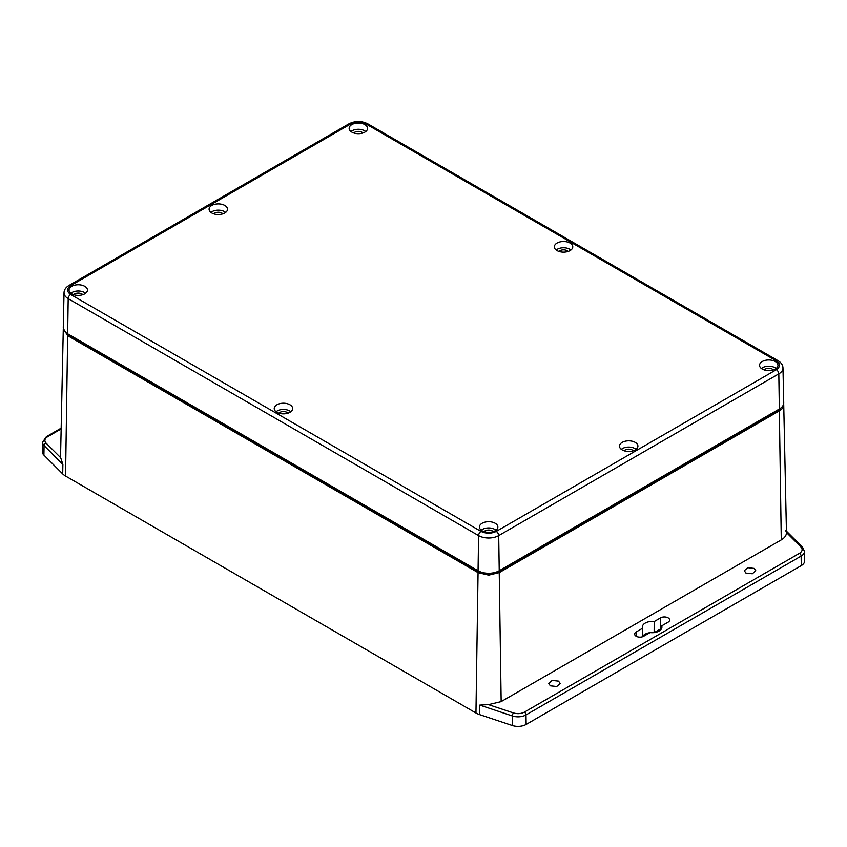 <?xml version="1.0" encoding="UTF-8"?>
<svg xmlns="http://www.w3.org/2000/svg" width="847" height="847" viewBox="0 0 847 847"><rect width="100%" height="100%" fill="white"/><g stroke="black" fill="none" stroke-linecap="round" stroke-linejoin="round"><path stroke-width="1.27" d="M668.103 617.844A5.294 3.06 180 0 1 669.649 619.972A5.294 3.06 180 0 1 668.103 622.164L661.708 625.859A9.793 5.654 180 0 1 661.931 626.992A9.793 5.654 180 0 1 650.073 632.582L643.678 636.277A5.294 3.06 180 0 1 637.876 636.923A5.294 3.06 180 0 1 634.636 634.075A5.294 3.06 180 0 1 636.182 631.947L642.577 628.252A9.793 5.654 180 0 1 642.354 626.992A9.793 5.654 180 0 1 654.212 621.539L660.607 617.844A5.294 3.06 180 0 1 668.103 617.844M745.953 573.091L744.269 570.698L747.774 567.681L754.095 568.39L755.789 570.698L752.348 573.779L745.953 573.091M550.359 685.826L548.676 683.434L552.17 680.416L558.501 681.126L560.185 683.434L556.744 686.515L550.359 685.826M642.481 636.785A10.026 5.791 180 0 1 649.861 632.698M650.496 632.624A10.026 5.791 180 0 1 653.789 632.624M654.308 632.571L660.438 629.025A5.537 3.197 180 0 1 661.602 628.516M801.283 565.595A11.519 6.649 0 0 0 804.65 560.82L804.449 551.386A11.318 6.532 180 0 1 801.135 556.077L801.283 565.595L526.146 724.439A11.519 6.649 0 0 1 512.244 725.498L479.667 714.635A17.946 10.365 0 0 1 475.95 712.994L65.558 476.056A17.946 10.365 0 0 1 62.699 473.907L43.896 455.093A11.519 6.649 0 0 1 42.35 451.695L42.551 442.25A11.318 6.532 180 0 0 44.065 445.607L43.896 455.093M654.138 632.667L654.212 621.539M642.375 636.817L642.577 628.252M661.761 628.103L661.708 625.859M783.634 403.839A14.971 8.639 180 0 1 783.729 404.675A14.971 8.639 180 0 1 779.346 410.901L781.273 539.888A17.702 10.217 0 0 0 786.461 532.53L785.624 530.328M488.423 704.609L513.504 712.962C517.443 714.095 521.074 713.82 524.378 712.136L799.504 553.292A2.308 1.334 60 0 1 801.135 556.077L526.008 714.921A11.318 6.532 180 0 1 512.35 715.959L479.773 705.106L488.423 704.609A17.702 10.217 0 0 0 488.645 704.609L501.159 701.612L781.273 539.888M63.366 328.625L67.654 335.677L478.057 572.625L488.645 575.155L499.232 572.625L779.346 410.901M63.271 329.462L60.539 457.316L62.879 464.41L62.699 473.907M799.504 553.292C802.416 551.386 802.892 549.29 800.944 547.014L786.461 532.53L783.729 404.675M61.143 428.931L47.496 436.808C44.584 438.714 44.108 440.811 46.056 443.087L60.539 457.571M782.13 406.782L778.531 410.424L498.417 572.149C491.895 575.198 485.384 575.198 478.873 572.149L68.469 335.211L64.87 331.569M495.156 523.255A9.211 5.315 0 0 0 484.96 522.144A9.211 5.315 0 0 0 479.434 527.215A9.211 5.315 0 0 0 482.134 530.783A9.211 5.315 0 0 0 492.012 531.969A9.211 5.315 0 0 0 497.845 527.215A9.211 5.315 0 0 0 495.156 523.255M496.003 530.222A8.83 5.093 0 0 0 494.881 529.428A8.83 5.093 0 0 0 481.287 530.222M635.218 442.399A9.211 5.315 0 0 0 625.012 441.276A9.211 5.315 0 0 0 619.496 446.358A9.211 5.315 0 0 0 622.185 449.916A9.211 5.315 0 0 0 632.063 451.112A9.211 5.315 0 0 0 637.907 446.358A9.211 5.315 0 0 0 635.218 442.399M636.055 449.355A8.83 5.093 0 0 0 634.943 448.571A8.83 5.093 0 0 0 621.338 449.355M775.27 361.531A9.211 5.315 0 0 0 765.074 360.42A9.211 5.315 0 0 0 759.547 365.491A9.211 5.315 0 0 0 762.247 369.059A9.211 5.315 0 0 0 772.125 370.245A9.211 5.315 0 0 0 777.959 365.491A9.211 5.315 0 0 0 775.27 361.531M776.117 368.498A8.83 5.093 0 0 0 774.994 367.714A8.83 5.093 0 0 0 761.4 368.498M224.815 205.45A9.211 5.315 0 0 0 214.619 204.339A9.211 5.315 0 0 0 209.093 209.41A9.211 5.315 0 0 0 211.782 212.978A9.211 5.315 0 0 0 221.67 214.164A9.211 5.315 0 0 0 227.504 209.41A9.211 5.315 0 0 0 224.815 205.45M225.651 212.417A8.83 5.093 0 0 0 224.54 211.634A8.83 5.093 0 0 0 210.945 212.417M364.866 124.594A9.211 5.315 0 0 0 354.671 123.482A9.211 5.315 0 0 0 349.155 128.553A9.211 5.315 0 0 0 351.844 132.111A9.211 5.315 0 0 0 361.722 133.307A9.211 5.315 0 0 0 367.566 128.553A9.211 5.315 0 0 0 364.866 124.594M365.713 131.56A8.83 5.093 0 0 0 364.602 130.766A8.83 5.093 0 0 0 350.997 131.56M84.753 286.318A9.211 5.315 0 0 0 74.557 285.195A9.211 5.315 0 0 0 69.041 290.277A9.211 5.315 0 0 0 71.73 293.835A9.211 5.315 0 0 0 81.608 295.031A9.211 5.315 0 0 0 87.453 290.277A9.211 5.315 0 0 0 84.753 286.318M85.6 293.274A8.83 5.093 0 0 0 84.488 292.49A8.83 5.093 0 0 0 70.883 293.274M570.073 243.068A9.211 5.315 0 0 0 559.878 241.946A9.211 5.315 0 0 0 554.351 247.017A9.211 5.315 0 0 0 557.04 250.585A9.211 5.315 0 0 0 566.929 251.771A9.211 5.315 0 0 0 572.763 247.017A9.211 5.315 0 0 0 570.073 243.068M570.91 250.024A8.83 5.093 0 0 0 569.798 249.24A8.83 5.093 0 0 0 556.204 250.024M289.96 404.781A9.211 5.315 0 0 0 279.764 403.67A9.211 5.315 0 0 0 274.237 408.741A9.211 5.315 0 0 0 276.927 412.309A9.211 5.315 0 0 0 286.815 413.495A9.211 5.315 0 0 0 292.649 408.741A9.211 5.315 0 0 0 289.96 404.781M290.796 411.748A8.83 5.093 0 0 0 289.685 410.964A8.83 5.093 0 0 0 276.09 411.748M493.219 531.63A5.177 2.996 0 0 0 484.982 530.921A5.177 2.996 0 0 0 484.061 531.63M633.281 450.773A5.177 2.996 0 0 0 625.033 450.053A5.177 2.996 0 0 0 624.123 450.773M773.332 369.906A5.177 2.996 0 0 0 772.422 369.197A5.177 2.996 0 0 0 764.174 369.906M222.877 213.825A5.177 2.996 0 0 0 214.64 213.116A5.177 2.996 0 0 0 213.719 213.825M362.94 132.968A5.177 2.996 0 0 0 362.018 132.259A5.177 2.996 0 0 0 353.781 132.968M82.826 294.692A5.177 2.996 0 0 0 81.905 293.973A5.177 2.996 0 0 0 73.668 294.692M568.136 251.443A5.177 2.996 0 0 0 559.888 250.723A5.177 2.996 0 0 0 558.978 251.443M288.022 413.167A5.177 2.996 0 0 0 279.775 412.447A5.177 2.996 0 0 0 278.864 413.167M70.629 285.683A3.452 1.99 60 0 0 68.903 285.503C65.748 287.419 64.128 289.833 64.023 292.744L63.271 327.577A14.971 8.639 0 0 0 67.654 333.803L478.057 570.74A14.971 8.639 0 0 0 499.232 570.74L779.346 409.016A14.971 8.639 0 0 0 783.729 402.801L782.977 367.969A14.23 8.216 0 0 1 778.817 373.876A3.452 1.99 -120 0 0 776.371 369.694L496.257 531.418C491.186 533.79 486.104 533.79 481.022 531.418L70.629 294.47C66.521 291.537 66.521 288.605 70.629 285.683L350.743 123.958C355.814 121.587 360.896 121.587 365.978 123.958L776.371 360.896C780.479 363.829 780.479 366.762 776.371 369.694M660.607 617.844L660.438 629.025M636.118 636.235L636.182 631.947M524.378 712.136A2.308 1.334 60 0 1 526.008 714.921L526.146 724.439M513.504 712.962A2.308 0.942 108.4 0 0 512.35 715.959L512.244 725.498M479.773 705.106L479.667 714.635M499.232 572.625L501.159 701.612M478.057 572.625L475.95 712.994M67.654 335.677L65.558 476.056M62.879 464.41L44.065 445.607A2.308 1.63 135 0 1 46.056 443.087M800.944 547.014A2.308 1.63 -45 0 1 802.564 547.268L804.449 551.386M47.496 436.808A2.308 1.334 -120 0 0 46.341 436.692L42.551 442.25M68.469 335.211L68.469 334.269M478.873 572.149L478.873 571.174M498.417 572.149L498.417 571.174M778.531 410.424L778.531 409.482M350.743 123.958A3.452 1.99 -120 0 0 349.017 123.789C355.242 120.75 361.468 120.75 367.704 123.789A3.452 1.99 120 0 0 365.978 123.958M64.023 292.744A14.23 8.216 0 0 0 68.184 298.652A3.452 1.99 -60 0 1 70.629 294.47M67.654 333.803L68.184 298.652L478.587 535.6A3.452 1.99 -60 0 1 481.022 531.418M478.057 570.74L478.587 535.6A14.23 8.216 0 0 0 498.703 535.6A3.452 1.99 -120 0 0 496.257 531.418M499.232 570.74L498.703 535.6L778.817 373.876L779.346 409.016M367.704 123.789L778.097 360.727A3.452 1.99 120 0 0 776.371 360.896M786.429 531.133L802.564 547.268M46.341 436.692L61.164 428.137M68.903 285.503L349.017 123.789M778.097 360.727C781.252 362.643 782.872 365.057 782.977 367.969"/></g></svg>
